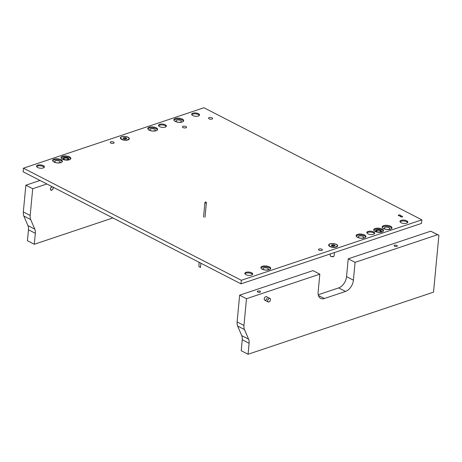 <?xml version="1.0" encoding="UTF-8"?>
<svg xmlns="http://www.w3.org/2000/svg" width="462" height="462" viewBox="0 0 462 462"><rect width="100%" height="100%" fill="white"/><g stroke="black" fill="none" stroke-linecap="round" stroke-linejoin="round"><path stroke-width="0.69" d="M128.078 137.226A4.528 1.912 5.4 0 0 122.263 136.538A4.528 1.912 5.4 0 0 120.761 138.814A4.528 1.912 5.4 0 0 121.604 139.391A4.528 1.912 5.4 0 0 128.748 139.57A4.528 1.912 5.4 0 0 128.078 137.226M336.376 244.386A4.528 1.912 5.4 0 0 330.567 243.699A4.528 1.912 5.4 0 0 329.065 245.98A4.528 1.912 5.4 0 0 329.903 246.558A4.528 1.912 5.4 0 0 337.052 246.731A4.528 1.912 5.4 0 0 336.376 244.386M150.67 130.521A2.714 1.143 -174.6 0 1 149.907 129.62A2.714 1.143 -174.6 0 1 151.646 128.725A2.714 1.143 -174.6 0 1 154.551 129.221A2.714 1.143 -174.6 0 1 155.313 130.128A2.714 1.143 -174.6 0 1 153.575 131.017A2.714 1.143 -174.6 0 1 150.67 130.521M358.968 237.687A2.714 1.143 -174.6 0 1 358.206 236.781A2.714 1.143 -174.6 0 1 359.944 235.891A2.714 1.143 -174.6 0 1 362.849 236.388A2.714 1.143 -174.6 0 1 363.611 237.289A2.714 1.143 -174.6 0 1 361.879 238.184A2.714 1.143 -174.6 0 1 358.968 237.687M185.961 126.571A2.073 0.872 5.4 0 0 183.743 126.19A2.073 0.872 5.4 0 0 182.415 126.871A2.073 0.872 5.4 0 0 182.998 127.564A2.073 0.872 5.4 0 0 185.216 127.945A2.073 0.872 5.4 0 0 186.544 127.264A2.073 0.872 5.4 0 0 185.961 126.571M269.323 266.84A4.932 2.079 5.4 0 0 264.039 265.939A4.932 2.079 5.4 0 0 260.886 267.556A4.932 2.079 5.4 0 0 262.272 269.202A4.932 2.079 5.4 0 0 267.556 270.108A4.932 2.079 5.4 0 0 270.709 268.486A4.932 2.079 5.4 0 0 269.323 266.84M270.553 268.919A4.932 2.079 5.4 0 0 269.236 267.729A4.932 2.079 5.4 0 0 264.46 266.799A4.932 2.079 5.4 0 0 260.961 268.012M390.609 226.23A4.932 2.079 5.4 0 0 385.325 225.323A4.932 2.079 5.4 0 0 382.172 226.946A4.932 2.079 5.4 0 0 383.558 228.592A4.932 2.079 5.4 0 0 388.842 229.493A4.932 2.079 5.4 0 0 391.995 227.876A4.932 2.079 5.4 0 0 390.609 226.23M391.84 228.309A4.932 2.079 5.4 0 0 390.529 227.119A4.932 2.079 5.4 0 0 385.753 226.184A4.932 2.079 5.4 0 0 382.247 227.402M182.311 119.063A4.932 2.079 5.4 0 0 177.027 118.162A4.932 2.079 5.4 0 0 173.874 119.779A4.932 2.079 5.4 0 0 175.26 121.425A4.932 2.079 5.4 0 0 180.544 122.332A4.932 2.079 5.4 0 0 183.697 120.709A4.932 2.079 5.4 0 0 182.311 119.063M183.541 121.142A4.932 2.079 5.4 0 0 182.224 119.958A4.932 2.079 5.4 0 0 177.448 119.023A4.932 2.079 5.4 0 0 173.943 120.236M61.024 159.679A4.932 2.079 5.4 0 0 55.74 158.772A4.932 2.079 5.4 0 0 52.587 160.395A4.932 2.079 5.4 0 0 53.973 162.041A4.932 2.079 5.4 0 0 59.257 162.942A4.932 2.079 5.4 0 0 62.41 161.325A4.932 2.079 5.4 0 0 61.024 159.679M62.255 161.758A4.932 2.079 5.4 0 0 60.938 160.568A4.932 2.079 5.4 0 0 56.162 159.633A4.932 2.079 5.4 0 0 52.656 160.851M156.22 127.801A4.932 2.079 5.4 0 0 150.935 126.894A4.932 2.079 5.4 0 0 147.782 128.517A4.932 2.079 5.4 0 0 149.168 130.163A4.932 2.079 5.4 0 0 154.452 131.069A4.932 2.079 5.4 0 0 157.606 129.447A4.932 2.079 5.4 0 0 156.22 127.801M157.45 129.88A4.932 2.079 5.4 0 0 156.133 128.69A4.932 2.079 5.4 0 0 151.357 127.76A4.932 2.079 5.4 0 0 147.857 128.973M364.518 234.967A4.932 2.079 5.4 0 0 359.234 234.061A4.932 2.079 5.4 0 0 356.081 235.684A4.932 2.079 5.4 0 0 357.467 237.324A4.932 2.079 5.4 0 0 362.751 238.23A4.932 2.079 5.4 0 0 365.904 236.608A4.932 2.079 5.4 0 0 364.518 234.967M365.748 237.046A4.932 2.079 5.4 0 0 364.437 235.857A4.932 2.079 5.4 0 0 359.661 234.921A4.932 2.079 5.4 0 0 356.156 236.14M69.485 156.843A4.932 2.079 5.4 0 0 64.201 155.937A4.932 2.079 5.4 0 0 61.048 157.559A4.932 2.079 5.4 0 0 62.434 159.205A4.932 2.079 5.4 0 0 67.718 160.112A4.932 2.079 5.4 0 0 70.871 158.489A4.932 2.079 5.4 0 0 69.485 156.843M70.715 158.922A4.932 2.079 5.4 0 0 69.398 157.733A4.932 2.079 5.4 0 0 64.622 156.803A4.932 2.079 5.4 0 0 61.123 158.016M382.149 229.06A4.932 2.079 5.4 0 0 376.865 228.159A4.932 2.079 5.4 0 0 373.712 229.776A4.932 2.079 5.4 0 0 375.098 231.422A4.932 2.079 5.4 0 0 380.382 232.328A4.932 2.079 5.4 0 0 383.535 230.705A4.932 2.079 5.4 0 0 382.149 229.06M383.379 231.139A4.932 2.079 5.4 0 0 382.062 229.955A4.932 2.079 5.4 0 0 377.287 229.019A4.932 2.079 5.4 0 0 373.781 230.232M251.588 272.776A3.95 1.663 5.4 0 0 247.361 272.054A3.95 1.663 5.4 0 0 244.837 273.354A3.95 1.663 5.4 0 0 245.946 274.671A3.95 1.663 5.4 0 0 250.173 275.392A3.95 1.663 5.4 0 0 252.697 274.093A3.95 1.663 5.4 0 0 251.588 272.776M252.512 274.526A3.95 1.663 5.4 0 0 251.507 273.671A3.95 1.663 5.4 0 0 244.941 273.81M406.722 220.83A3.95 1.663 5.4 0 0 402.494 220.108A3.95 1.663 5.4 0 0 399.971 221.408A3.95 1.663 5.4 0 0 401.085 222.724A3.95 1.663 5.4 0 0 405.307 223.446A3.95 1.663 5.4 0 0 407.831 222.147A3.95 1.663 5.4 0 0 406.722 220.83M407.646 222.58A3.95 1.663 5.4 0 0 406.641 221.725A3.95 1.663 5.4 0 0 400.075 221.864M198.423 113.669A3.95 1.663 5.4 0 0 194.196 112.947A3.95 1.663 5.4 0 0 191.672 114.241A3.95 1.663 5.4 0 0 192.781 115.558A3.95 1.663 5.4 0 0 197.008 116.285A3.95 1.663 5.4 0 0 199.532 114.986A3.95 1.663 5.4 0 0 198.423 113.669M199.347 115.419A3.95 1.663 5.4 0 0 198.337 114.559A3.95 1.663 5.4 0 0 191.776 114.703M43.289 165.615A3.95 1.663 5.4 0 0 39.062 164.894A3.95 1.663 5.4 0 0 36.538 166.187A3.95 1.663 5.4 0 0 37.647 167.504A3.95 1.663 5.4 0 0 41.875 168.226A3.95 1.663 5.4 0 0 44.398 166.932A3.95 1.663 5.4 0 0 43.289 165.615M44.213 167.365A3.95 1.663 5.4 0 0 43.203 166.505A3.95 1.663 5.4 0 0 36.642 166.649M165.28 124.769A3.95 1.663 5.4 0 0 161.053 124.041A3.95 1.663 5.4 0 0 158.53 125.341A3.95 1.663 5.4 0 0 159.638 126.657A3.95 1.663 5.4 0 0 163.866 127.379A3.95 1.663 5.4 0 0 166.389 126.086A3.95 1.663 5.4 0 0 165.28 124.769M166.205 126.513A3.95 1.663 5.4 0 0 165.2 125.658A3.95 1.663 5.4 0 0 158.633 125.797M373.579 231.93A3.95 1.663 5.4 0 0 369.352 231.208A3.95 1.663 5.4 0 0 366.828 232.502A3.95 1.663 5.4 0 0 367.943 233.818A3.95 1.663 5.4 0 0 372.164 234.546A3.95 1.663 5.4 0 0 374.688 233.246A3.95 1.663 5.4 0 0 373.579 231.93M374.503 233.68A3.95 1.663 5.4 0 0 373.498 232.819A3.95 1.663 5.4 0 0 366.932 232.963M400.225 215.153A1.138 0.479 5.4 0 0 399.006 214.946A1.138 0.479 5.4 0 0 398.284 215.321A1.138 0.479 5.4 0 0 398.602 215.696A1.138 0.479 5.4 0 0 399.815 215.904A1.138 0.479 5.4 0 0 400.542 215.535A1.138 0.479 5.4 0 0 400.225 215.153M402.281 216.21A1.138 0.479 5.4 0 0 401.062 216.002A1.138 0.479 5.4 0 0 400.34 216.378A1.138 0.479 5.4 0 0 400.658 216.753A1.138 0.479 5.4 0 0 401.871 216.961A1.138 0.479 5.4 0 0 402.598 216.591A1.138 0.479 5.4 0 0 402.281 216.21M67.388 160.135A3.009 1.271 5.4 0 0 68.873 159.199A3.009 1.271 5.4 0 0 68.024 158.195A3.009 1.271 5.4 0 0 64.801 157.646A3.009 1.271 5.4 0 0 62.878 158.633A3.009 1.271 5.4 0 0 63.727 159.638A3.009 1.271 5.4 0 0 64.16 159.829M380.053 232.351A3.009 1.271 5.4 0 0 381.537 231.416A3.009 1.271 5.4 0 0 380.688 230.411A3.009 1.271 5.4 0 0 377.466 229.862A3.009 1.271 5.4 0 0 375.542 230.85A3.009 1.271 5.4 0 0 376.386 231.855A3.009 1.271 5.4 0 0 376.825 232.045M212.052 117.833A2.073 0.872 5.4 0 0 209.835 117.458A2.073 0.872 5.4 0 0 208.506 118.139A2.073 0.872 5.4 0 0 209.09 118.826A2.073 0.872 5.4 0 0 211.307 119.208A2.073 0.872 5.4 0 0 212.636 118.526A2.073 0.872 5.4 0 0 212.052 117.833M180.642 120.49A2.714 1.143 5.4 0 0 177.731 119.987A2.714 1.143 5.4 0 0 175.999 120.882A2.714 1.143 5.4 0 0 176.761 121.783A2.714 1.143 5.4 0 0 179.666 122.286A2.714 1.143 5.4 0 0 181.404 121.391A2.714 1.143 5.4 0 0 180.642 120.49M59.35 161.099A2.714 1.143 5.4 0 0 56.445 160.603A2.714 1.143 5.4 0 0 54.712 161.492A2.714 1.143 5.4 0 0 55.475 162.399A2.714 1.143 5.4 0 0 58.379 162.895A2.714 1.143 5.4 0 0 60.118 162.006A2.714 1.143 5.4 0 0 59.35 161.099M267.654 268.26A2.714 1.143 5.4 0 0 264.749 267.764A2.714 1.143 5.4 0 0 263.011 268.659A2.714 1.143 5.4 0 0 263.773 269.56A2.714 1.143 5.4 0 0 266.678 270.056A2.714 1.143 5.4 0 0 268.416 269.167A2.714 1.143 5.4 0 0 267.654 268.26M388.94 227.65A2.714 1.143 5.4 0 0 386.036 227.154A2.714 1.143 5.4 0 0 384.297 228.043A2.714 1.143 5.4 0 0 385.06 228.95A2.714 1.143 5.4 0 0 387.97 229.447A2.714 1.143 5.4 0 0 389.703 228.557A2.714 1.143 5.4 0 0 388.94 227.65M113.56 142.088A1.975 0.832 5.4 0 0 111.446 141.724A1.975 0.832 5.4 0 0 110.181 142.371A1.975 0.832 5.4 0 0 110.736 143.029A1.975 0.832 5.4 0 0 112.849 143.393A1.975 0.832 5.4 0 0 114.114 142.746A1.975 0.832 5.4 0 0 113.56 142.088M321.858 249.249A1.975 0.832 5.4 0 0 319.744 248.885A1.975 0.832 5.4 0 0 318.48 249.538A1.975 0.832 5.4 0 0 319.04 250.196A1.975 0.832 5.4 0 0 321.148 250.554A1.975 0.832 5.4 0 0 322.412 249.907A1.975 0.832 5.4 0 0 321.858 249.249M241.331 280.29L421.852 219.843L203.956 107.744L23.435 168.191L241.331 280.29L240.991 283.853L421.511 223.406L421.852 219.843M23.435 168.191L23.1 171.754L240.991 283.853M380.567 231.121A2.073 0.872 5.4 0 0 378.384 230.249A2.073 0.872 5.4 0 0 376.478 230.936A2.073 0.872 5.4 0 0 376.513 231.144A2.073 0.872 5.4 0 0 378.696 232.022A2.073 0.872 5.4 0 0 380.601 231.329A2.073 0.872 5.4 0 0 380.567 231.121M381.439 231.416L381.462 231.185A2.963 1.247 5.4 0 0 381.456 231.179L380.855 232.086A2.963 1.247 5.4 0 0 380.855 232.086L380.44 232.236A2.963 1.247 5.4 0 0 380.44 232.236L379.949 232.346A2.963 1.247 5.4 0 0 379.949 232.346L379.435 232.363M376.992 232.086L376.599 231.924A2.963 1.247 5.4 0 0 376.599 231.924L376.183 231.705A2.963 1.247 5.4 0 0 376.189 231.71M376.183 231.705L375.675 231.214L375.785 230.474A2.963 1.247 5.4 0 0 375.785 230.474L376.033 230.457M375.589 230.954L375.594 230.954A2.963 1.247 5.4 0 1 375.589 230.954L375.906 230.861L375.629 230.705M376.403 230.278L376.056 230.267A2.963 1.247 5.4 0 0 376.051 230.267M376.426 230.093A2.963 1.247 5.4 0 0 376.42 230.099L376.877 229.972A2.963 1.247 5.4 0 0 376.877 229.972L377.402 229.891A2.963 1.247 5.4 0 0 377.402 229.891L377.974 229.862A2.963 1.247 5.4 0 0 377.974 229.862L378.569 229.885A2.963 1.247 5.4 0 0 378.569 229.885L379.158 229.955A2.963 1.247 5.4 0 0 379.158 229.955L379.729 230.082A2.963 1.247 5.4 0 0 379.729 230.082L380.243 230.243A2.963 1.247 5.4 0 0 380.243 230.243L380.694 230.446A2.963 1.247 5.4 0 0 380.694 230.446L381.312 230.925A2.963 1.247 5.4 0 0 381.312 230.925L381.456 231.179M377.466 232.178L377.102 232.109M67.902 158.905A2.073 0.872 5.4 0 0 65.719 158.027A2.073 0.872 5.4 0 0 63.814 158.72A2.073 0.872 5.4 0 0 63.848 158.928A2.073 0.872 5.4 0 0 66.031 159.8A2.073 0.872 5.4 0 0 67.937 159.113A2.073 0.872 5.4 0 0 67.902 158.905A2.073 0.872 5.4 0 0 65.719 158.027A2.073 0.872 5.4 0 0 63.814 158.72A2.073 0.872 5.4 0 0 63.848 158.928A2.073 0.872 5.4 0 0 66.031 159.8A2.073 0.872 5.4 0 0 67.937 159.113A2.073 0.872 5.4 0 0 67.902 158.905M68.798 158.968A2.963 1.247 5.4 0 0 68.798 158.963L68.515 159.072L68.821 159.217A2.963 1.247 5.4 0 0 68.821 159.217L68.722 159.465A2.963 1.247 5.4 0 0 68.722 159.459L68.185 159.875A2.963 1.247 5.4 0 0 68.191 159.869L67.775 160.019A2.963 1.247 5.4 0 0 67.775 160.019L67.285 160.123A2.963 1.247 5.4 0 0 67.285 160.123L66.771 160.147L67.279 160.123A2.963 1.247 5.4 0 0 67.285 160.123L67.77 160.019A2.963 1.247 5.4 0 0 67.775 160.019L68.185 159.875A2.963 1.247 5.4 0 0 68.191 159.869L68.722 159.465A2.963 1.247 5.4 0 0 68.722 159.459L68.821 159.223A2.963 1.247 5.4 0 0 68.821 159.217L68.515 159.072L68.798 158.968A2.963 1.247 5.4 0 0 68.798 158.963L68.44 158.847L68.798 158.963M63.929 159.737L63.935 159.708A2.963 1.247 5.4 0 0 63.935 159.708L63.525 159.488A2.963 1.247 5.4 0 0 63.525 159.488L63.213 159.251A2.963 1.247 5.4 0 0 63.213 159.251L63.011 158.997A2.963 1.247 5.4 0 0 63.011 158.997L62.965 158.489A2.963 1.247 5.4 0 0 62.965 158.489L63.121 158.258A2.963 1.247 5.4 0 0 63.121 158.258L63.386 158.05A2.963 1.247 5.4 0 0 63.386 158.05L63.756 157.883A2.963 1.247 5.4 0 0 63.756 157.883L64.212 157.75A2.963 1.247 5.4 0 0 64.212 157.75L64.738 157.675A2.963 1.247 5.4 0 1 64.744 157.669L65.309 157.64A2.963 1.247 5.4 0 0 65.309 157.64L65.904 157.663A2.963 1.247 5.4 0 1 65.91 157.669L66.493 157.738A2.963 1.247 5.4 0 0 66.493 157.738L67.065 157.86A2.963 1.247 5.4 0 0 67.065 157.86L67.585 158.027A2.963 1.247 5.4 0 0 67.585 158.027L68.029 158.229A2.963 1.247 5.4 0 0 68.029 158.229L68.636 158.911L68.035 158.229A2.963 1.247 5.4 0 0 68.029 158.229L67.591 158.027A2.963 1.247 5.4 0 0 67.585 158.027L67.071 157.865A2.963 1.247 5.4 0 0 67.065 157.86L66.505 157.738A2.963 1.247 5.4 0 0 66.493 157.738L65.91 157.669A2.963 1.247 5.4 0 0 65.904 157.663L65.315 157.64A2.963 1.247 5.4 0 0 65.309 157.64L64.744 157.669A2.963 1.247 5.4 0 0 64.738 157.675L64.218 157.75A2.963 1.247 5.4 0 0 64.212 157.75L63.762 157.877A2.963 1.247 5.4 0 0 63.756 157.883L63.392 158.05A2.963 1.247 5.4 0 0 63.386 158.05L63.121 158.252A2.963 1.247 5.4 0 0 63.121 158.258L62.965 158.483A2.963 1.247 5.4 0 0 62.965 158.489L63.011 158.992A2.963 1.247 5.4 0 0 63.011 158.997L63.213 159.246A2.963 1.247 5.4 0 0 63.213 159.251L63.519 159.488A2.963 1.247 5.4 0 0 63.525 159.488L63.929 159.708A2.963 1.247 5.4 0 0 63.935 159.708L64.345 159.708L63.923 159.731M64.807 159.858L64.437 159.892L64.807 159.858M336.85 246.852A4.146 1.744 5.4 0 0 337.231 246.211L337.277 245.767A4.146 1.744 5.4 0 0 336.111 244.381A4.146 1.744 5.4 0 0 331.676 243.624A4.146 1.744 5.4 0 0 329.025 244.981A4.146 1.744 5.4 0 0 330.186 246.367A4.146 1.744 5.4 0 0 334.627 247.124A4.146 1.744 5.4 0 0 337.277 245.767M333.876 256.277L333.518 256.508A1.6 0.676 -174.6 0 1 330.994 256.45A1.6 0.676 -174.6 0 1 330.7 256.243L330.394 255.948A1.975 0.832 5.4 0 0 330.763 256.202A1.975 0.832 5.4 0 0 333.876 256.277A1.975 0.832 5.4 0 0 334.136 255.913L334.453 252.558M331.381 245.183L331.756 245.842L333.229 246.131L335.031 245.703L334.661 245.045L333.154 244.675L331.381 245.183M329.025 244.981L328.979 245.432A4.146 1.744 5.4 0 0 329.239 246.131M330.359 253.927L330.209 255.544A1.975 0.832 5.4 0 0 330.394 255.948M333.714 246.2L333.223 246.131M332.946 245.951L332.455 245.882M128.552 139.686A4.146 1.744 5.4 0 0 128.933 139.045L128.973 138.6A4.146 1.744 5.4 0 0 127.812 137.22A4.146 1.744 5.4 0 0 123.371 136.457A4.146 1.744 5.4 0 0 120.721 137.82A4.146 1.744 5.4 0 0 121.887 139.201A4.146 1.744 5.4 0 0 126.328 139.963A4.146 1.744 5.4 0 0 128.973 138.6M123.083 138.017L123.458 138.675L124.925 138.97L126.732 138.542L126.357 137.884L124.855 137.514L123.083 138.017M120.721 137.82L120.68 138.265A4.146 1.744 5.4 0 0 120.94 138.97M125.416 139.039L124.925 138.97M124.648 138.791L124.157 138.721M257.767 292.019A1.629 0.687 5.4 0 0 259.511 292.319A1.629 0.687 5.4 0 0 260.551 291.782A1.629 0.687 5.4 0 0 260.094 291.239A1.629 0.687 5.4 0 0 258.35 290.945A1.629 0.687 5.4 0 0 257.305 291.476A1.629 0.687 5.4 0 0 257.767 292.019M394.565 246.211A1.629 0.687 5.4 0 0 396.309 246.512A1.629 0.687 5.4 0 0 397.349 245.975A1.629 0.687 5.4 0 0 396.893 245.432A1.629 0.687 5.4 0 0 395.149 245.137A1.629 0.687 5.4 0 0 394.109 245.668A1.629 0.687 5.4 0 0 394.565 246.211M269.964 298.429A1.975 1.236 -62.8 0 1 270.368 300.231A1.975 1.236 -62.8 0 1 268.89 301.963A1.975 1.236 -62.8 0 1 268.156 301.94A1.975 1.236 -62.8 0 1 267.752 300.133A1.975 1.236 -62.8 0 1 269.231 298.4A1.975 1.236 -62.8 0 1 269.964 298.429L266.539 296.662A1.975 1.236 117.2 0 0 265.107 297.083A1.975 1.236 117.2 0 0 264.224 298.891A1.975 1.236 117.2 0 0 264.732 300.173A1.975 1.236 117.2 0 0 266.164 299.757A1.975 1.236 117.2 0 0 267.048 297.95M348.233 258.818L355.082 262.341L437.589 234.719L430.734 231.191L348.233 258.818L346.546 276.64A9.869 6.168 -62.8 0 1 338.652 287.907L318.249 294.739M355.082 262.341L353.401 280.163A9.869 6.168 -62.8 0 1 345.507 291.435L324.353 298.516A9.869 6.168 -62.8 0 1 320.68 298.383A9.869 6.168 -62.8 0 1 318.139 291.967L319.825 274.151L312.97 270.622L239.639 295.178L246.489 298.706L243.959 325.433A9.869 6.168 117.2 0 0 244.485 329.573L248.579 339.143A9.869 6.168 -62.8 0 1 249.105 343.278L248.065 354.256L433.523 292.157L438.9 235.273L437.589 234.719M246.489 298.706L319.825 274.151M430.734 231.191L438.9 235.273M244.485 329.573L237.635 326.045L241.73 335.614L248.579 339.143M237.635 326.045A9.869 6.168 -62.8 0 1 237.11 321.91L243.959 325.433M239.639 295.178L237.11 321.91M249.105 343.278L242.25 339.755L241.216 350.733L248.065 354.256M242.25 339.755A9.869 6.168 117.2 0 0 241.73 335.614M52.05 186.648A1.975 1.236 117.2 0 0 50.445 188.906A1.975 1.236 117.2 0 0 50.953 190.194A1.975 1.236 117.2 0 0 52.385 189.772A1.975 1.236 117.2 0 0 53.263 187.965A1.975 1.236 117.2 0 0 53.199 187.237M40.015 180.457L25.855 185.198L32.71 188.721L30.18 215.454A9.869 6.168 117.2 0 0 30.706 219.589L34.8 229.158A9.869 6.168 -62.8 0 1 35.32 233.298L34.286 244.271L112.895 217.948M32.71 188.721L46.864 183.98M30.706 219.589L23.851 216.066L27.945 225.635L34.8 229.158M23.851 216.066A9.869 6.168 -62.8 0 1 23.331 211.925L30.18 215.454M25.855 185.198L23.331 211.925M35.32 233.298L28.471 229.77L27.431 240.748L34.286 244.271M28.471 229.77A9.869 6.168 117.2 0 0 27.945 225.635M270.437 299.723A1.923 1.201 -62.8 0 1 268.896 301.917A1.923 1.201 -62.8 0 1 267.689 300.641A1.923 1.201 -62.8 0 1 269.225 298.446A1.923 1.201 -62.8 0 1 270.437 299.723M52.241 186.746A1.813 1.132 117.2 0 0 50.606 188.554A1.813 1.132 117.2 0 0 51.259 190.125A1.813 1.132 117.2 0 0 51.455 190.13A1.813 1.132 117.2 0 0 53.095 188.317A1.813 1.132 117.2 0 0 53.003 187.139M50.762 190.055A1.975 1.236 117.2 0 0 50.797 190.061L51.259 190.125M199.041 262.272L198.937 266.545L200.491 267.498L200.895 263.225M333.033 245.992L333.154 244.675M333.882 246.148L334.009 244.843M334.765 245.842L334.794 245.518M331.693 245.305L331.728 244.912M332.247 245.911L332.357 244.762M124.734 138.831L124.855 137.514M125.583 138.981L125.704 137.682M126.461 138.675L126.496 138.357M123.394 138.138L123.429 137.751M353.401 280.163L346.546 276.64M324.353 298.516L318.433 295.472M345.507 291.435L338.652 287.907M206.162 203.003A0.739 0.312 5.4 0 0 206.375 202.806A0.739 0.739 0 0 0 205.399 202.038A0.739 0.739 0 0 0 204.903 202.668A0.739 0.312 5.4 0 0 205.116 202.922A0.739 0.312 5.4 0 0 206.162 203.003M205.122 202.477A0.739 0.312 5.4 0 0 204.903 202.668L203.534 217.146M334.413 245.824L334.465 245.264M331.797 245.859L331.837 245.484M332.253 245.911L332.363 244.733M126.109 138.664L126.166 138.103M123.498 138.698L123.533 138.323M268.156 301.94L264.732 300.173M205.007 217.29L206.375 202.806"/></g></svg>
